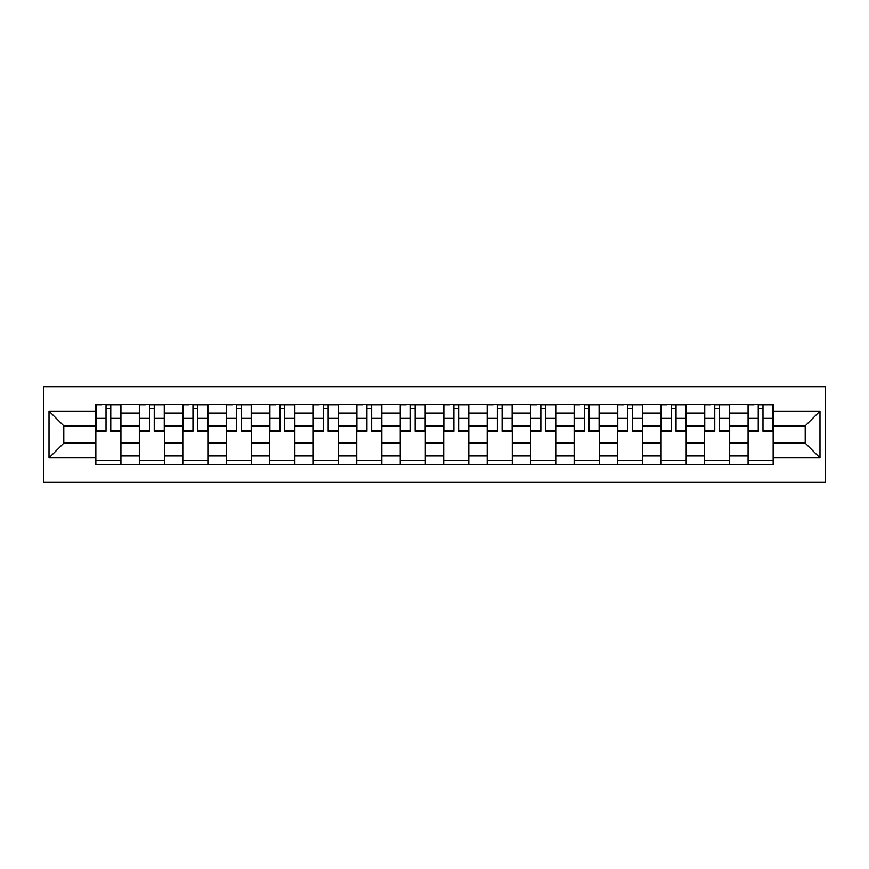 <?xml version="1.0" encoding="UTF-8"?>
<svg xmlns="http://www.w3.org/2000/svg" width="869" height="869" viewBox="0 0 869 869"><rect width="100%" height="100%" fill="white"/><g stroke="black" fill="none" stroke-linecap="round" stroke-linejoin="round"><path stroke-width="1.3" d="M43.45 482.306L825.55 482.306L825.55 386.694L43.45 386.694L43.45 482.306M139.333 464.459L139.333 413.036L120.932 413.036L120.932 464.459M120.932 413.036L120.932 404.541M139.333 413.036L139.333 404.541M164.415 404.541L164.415 464.459M182.816 464.459L182.816 404.541M207.897 404.541L207.897 464.459M226.298 464.459L226.298 404.541M251.38 404.541L251.38 464.459M269.77 464.459L269.77 404.541M294.863 404.541L294.863 464.459M313.253 464.459L313.253 404.541M338.345 404.541L338.345 464.459M356.735 464.459L356.735 404.541M381.817 404.541L381.817 464.459M400.218 464.459L400.218 404.541M425.299 404.541L425.299 464.459M443.701 464.459L443.701 404.541M468.782 404.541L468.782 464.459M487.183 464.459L487.183 404.541M512.265 404.541L512.265 464.459M530.655 464.459L530.655 404.541M555.747 404.541L555.747 464.459M574.137 464.459L574.137 404.541M599.23 404.541L599.23 464.459M617.62 464.459L617.62 404.541M642.702 404.541L642.702 464.459M661.103 464.459L661.103 404.541M686.184 404.541L686.184 464.459M704.585 464.459L704.585 404.541M729.667 404.541L729.667 464.459M748.068 464.459L748.068 404.541M748.068 443.136L729.667 443.136M704.585 443.136L686.184 443.136M661.103 443.136L642.702 443.136M617.62 443.136L599.23 443.136M574.137 443.136L555.747 443.136M530.655 443.136L512.265 443.136M487.183 443.136L468.782 443.136M443.701 443.136L425.299 443.136M400.218 443.136L381.817 443.136M356.735 443.136L338.345 443.136M313.253 443.136L294.863 443.136M269.77 443.136L251.38 443.136M226.298 443.136L207.897 443.136M182.816 443.136L164.415 443.136M139.333 443.136L120.932 443.136M748.068 425.864L729.667 425.864M704.585 425.864L686.184 425.864M661.103 425.864L642.702 425.864M617.62 425.864L599.23 425.864M574.137 425.864L555.747 425.864M530.655 425.864L512.265 425.864M487.183 425.864L468.782 425.864M443.701 425.864L425.299 425.864M400.218 425.864L381.817 425.864M356.735 425.864L338.345 425.864M313.253 425.864L294.863 425.864M269.77 425.864L251.38 425.864M226.298 425.864L207.897 425.864M182.816 425.864L164.415 425.864M139.333 425.864L120.932 425.864M63.795 443.136L95.851 443.136L95.851 425.864L63.795 425.864L63.795 443.136L49.022 457.909L49.022 411.091L95.851 411.091L95.851 425.864M773.149 425.864L773.149 443.136L805.205 443.136L805.205 425.864L773.149 425.864L773.149 404.541L95.851 404.541L95.851 411.091M773.149 411.091L819.978 411.091L819.978 457.909L773.149 457.909L773.149 443.136M95.851 443.136L95.851 464.459L773.149 464.459L773.149 457.909M95.851 457.909L49.022 457.909M120.932 460.277L95.851 460.277M106.029 408.723L110.765 408.723M164.415 460.277L139.333 460.277M149.501 408.723L154.248 408.723M207.897 460.277L182.816 460.277M192.983 408.723L197.719 408.723M251.38 460.277L226.298 460.277M236.466 408.723L241.202 408.723M294.863 460.277L269.77 460.277M279.948 408.723L284.684 408.723M338.345 460.277L313.253 460.277M323.431 408.723L328.167 408.723M381.817 460.277L356.735 460.277M366.914 408.723L371.65 408.723M425.299 460.277L400.218 460.277M410.385 408.723L415.132 408.723M468.782 460.277L443.701 460.277M453.868 408.723L458.615 408.723M512.265 460.277L487.183 460.277M497.35 408.723L502.086 408.723M555.747 460.277L530.655 460.277M540.833 408.723L545.569 408.723M599.23 460.277L574.137 460.277M584.316 408.723L589.052 408.723M642.702 460.277L617.62 460.277M627.798 408.723L632.534 408.723M686.184 460.277L661.103 460.277M671.281 408.723L676.017 408.723M729.667 460.277L704.585 460.277M714.752 408.723L719.499 408.723M773.149 460.277L748.068 460.277M758.235 408.723L762.971 408.723M49.022 411.091L63.795 425.864M805.205 443.136L819.978 457.909M805.205 425.864L819.978 411.091M110.765 431.296L110.765 404.813L120.791 404.813L120.791 431.296L110.765 431.296M106.029 408.441L110.765 408.441M101.847 404.813L95.992 404.813L95.992 431.296L106.029 431.296L106.029 404.813L114.947 404.813M154.248 431.296L154.248 404.813L164.274 404.813L164.274 431.296L154.248 431.296M149.501 408.441L154.248 408.441M145.319 404.813L139.475 404.813L139.475 431.296L149.501 431.296L149.501 404.813L158.419 404.813M197.719 431.296L197.719 404.813L207.756 404.813L207.756 431.296L197.719 431.296M192.983 408.441L197.719 408.441M188.801 404.813L182.946 404.813L182.946 431.296L192.983 431.296L192.983 404.813L201.901 404.813M241.202 431.296L241.202 404.813L251.239 404.813L251.239 431.296L241.202 431.296M236.466 408.441L241.202 408.441M232.284 404.813L226.429 404.813L226.429 431.296L236.466 431.296L236.466 404.813L245.384 404.813M284.684 431.296L284.684 404.813L294.721 404.813L294.721 431.296L284.684 431.296M279.948 408.441L284.684 408.441M275.766 404.813L269.911 404.813L269.911 431.296L279.948 431.296L279.948 404.813L288.866 404.813M328.167 431.296L328.167 404.813L338.204 404.813L338.204 431.296L328.167 431.296M323.431 408.441L328.167 408.441M319.249 404.813L313.394 404.813L313.394 431.296L323.431 431.296L323.431 404.813L332.349 404.813M371.65 431.296L371.65 404.813L381.687 404.813L381.687 431.296L371.65 431.296M366.914 408.441L371.65 408.441M362.731 404.813L356.877 404.813L356.877 431.296L366.914 431.296L366.914 404.813L375.832 404.813M415.132 431.296L415.132 404.813L425.158 404.813L425.158 431.296L415.132 431.296M410.385 408.441L415.132 408.441M406.214 404.813L400.359 404.813L400.359 431.296L410.385 431.296L410.385 404.813L419.314 404.813M458.615 431.296L458.615 404.813L468.641 404.813L468.641 431.296L458.615 431.296M453.868 408.441L458.615 408.441M449.686 404.813L443.842 404.813L443.842 431.296L453.868 431.296L453.868 404.813L462.786 404.813M502.086 431.296L502.086 404.813L512.123 404.813L512.123 431.296L502.086 431.296M497.35 408.441L502.086 408.441M493.168 404.813L487.313 404.813L487.313 431.296L497.35 431.296L497.35 404.813L506.269 404.813M545.569 431.296L545.569 404.813L555.606 404.813L555.606 431.296L545.569 431.296M540.833 408.441L545.569 408.441M536.651 404.813L530.796 404.813L530.796 431.296L540.833 431.296L540.833 404.813L549.751 404.813M589.052 431.296L589.052 404.813L599.089 404.813L599.089 431.296L589.052 431.296M584.316 408.441L589.052 408.441M580.134 404.813L574.279 404.813L574.279 431.296L584.316 431.296L584.316 404.813L593.234 404.813M632.534 431.296L632.534 404.813L642.571 404.813L642.571 431.296L632.534 431.296M627.798 408.441L632.534 408.441M623.616 404.813L617.761 404.813L617.761 431.296L627.798 431.296L627.798 404.813L636.716 404.813M676.017 431.296L676.017 404.813L686.054 404.813L686.054 431.296L676.017 431.296M671.281 408.441L676.017 408.441M667.099 404.813L661.244 404.813L661.244 431.296L671.281 431.296L671.281 404.813L680.199 404.813M719.499 431.296L719.499 404.813L729.525 404.813L729.525 431.296L719.499 431.296M714.752 408.441L719.499 408.441M710.581 404.813L704.726 404.813L704.726 431.296L714.752 431.296L714.752 404.813L723.681 404.813M762.971 431.296L762.971 404.813L773.008 404.813L773.008 431.296L762.971 431.296M758.235 408.441L762.971 408.441M754.053 404.813L748.209 404.813L748.209 431.296L758.235 431.296L758.235 404.813L767.153 404.813M704.585 413.036L686.184 413.036M661.103 413.036L642.702 413.036M617.62 413.036L599.23 413.036M574.137 413.036L555.747 413.036M530.655 413.036L512.265 413.036M487.183 413.036L468.782 413.036M443.701 413.036L425.299 413.036M400.218 413.036L381.817 413.036M356.735 413.036L338.345 413.036M313.253 413.036L294.863 413.036M269.77 413.036L251.38 413.036M226.298 413.036L207.897 413.036M182.816 413.036L164.415 413.036M748.068 413.036L729.667 413.036M704.585 455.964L686.184 455.964M661.103 455.964L642.702 455.964M617.62 455.964L599.23 455.964M574.137 455.964L555.747 455.964M530.655 455.964L512.265 455.964M487.183 455.964L468.782 455.964M443.701 455.964L425.299 455.964M400.218 455.964L381.817 455.964M356.735 455.964L338.345 455.964M313.253 455.964L294.863 455.964M269.77 455.964L251.38 455.964M226.298 455.964L207.897 455.964M182.816 455.964L164.415 455.964M139.333 455.964L120.932 455.964M748.068 455.964L729.667 455.964M110.765 430.329L120.791 430.329M110.765 418.347L120.791 418.347M95.992 430.329L106.029 430.329M95.992 418.347L106.029 418.347M154.248 430.329L164.274 430.329M154.248 418.347L164.274 418.347M139.475 430.329L149.501 430.329M139.475 418.347L149.501 418.347M197.719 430.329L207.756 430.329M197.719 418.347L207.756 418.347M182.946 430.329L192.983 430.329M182.946 418.347L192.983 418.347M241.202 430.329L251.239 430.329M241.202 418.347L251.239 418.347M226.429 430.329L236.466 430.329M226.429 418.347L236.466 418.347M284.684 430.329L294.721 430.329M284.684 418.347L294.721 418.347M269.911 430.329L279.948 430.329M269.911 418.347L279.948 418.347M328.167 430.329L338.204 430.329M328.167 418.347L338.204 418.347M313.394 430.329L323.431 430.329M313.394 418.347L323.431 418.347M371.65 430.329L381.687 430.329M371.65 418.347L381.687 418.347M356.877 430.329L366.914 430.329M356.877 418.347L366.914 418.347M415.132 430.329L425.158 430.329M415.132 418.347L425.158 418.347M400.359 430.329L410.385 430.329M400.359 418.347L410.385 418.347M458.615 430.329L468.641 430.329M458.615 418.347L468.641 418.347M443.842 430.329L453.868 430.329M443.842 418.347L453.868 418.347M502.086 430.329L512.123 430.329M502.086 418.347L512.123 418.347M487.313 430.329L497.35 430.329M487.313 418.347L497.35 418.347M545.569 430.329L555.606 430.329M545.569 418.347L555.606 418.347M530.796 430.329L540.833 430.329M530.796 418.347L540.833 418.347M589.052 430.329L599.089 430.329M589.052 418.347L599.089 418.347M574.279 430.329L584.316 430.329M574.279 418.347L584.316 418.347M632.534 430.329L642.571 430.329M632.534 418.347L642.571 418.347M617.761 430.329L627.798 430.329M617.761 418.347L627.798 418.347M676.017 430.329L686.054 430.329M676.017 418.347L686.054 418.347M661.244 430.329L671.281 430.329M661.244 418.347L671.281 418.347M719.499 430.329L729.525 430.329M719.499 418.347L729.525 418.347M704.726 430.329L714.752 430.329M704.726 418.347L714.752 418.347M762.971 430.329L773.008 430.329M762.971 418.347L773.008 418.347M748.209 430.329L758.235 430.329M748.209 418.347L758.235 418.347"/></g></svg>
